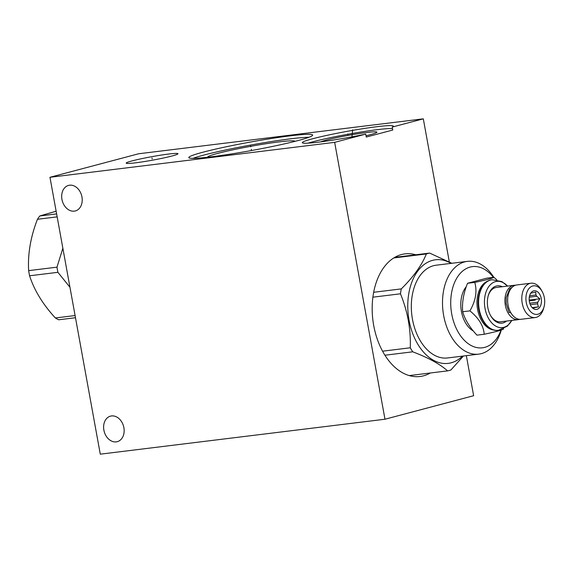 <?xml version="1.0" encoding="UTF-8"?>
<svg xmlns="http://www.w3.org/2000/svg" width="573" height="573" viewBox="0 0 573 573"><rect width="100%" height="100%" fill="white"/><g stroke="black" fill="none" stroke-linecap="round" stroke-linejoin="round"><path stroke-width="0.86" d="M449.311 261.875L423.311 118.833L138.616 153.772L49.966 177.286L100.282 454.167L384.977 419.228L473.635 395.714L466.35 355.654M49.966 177.286L334.661 142.348L384.977 419.228M103.885 430.137A13.208 10.035 -104.9 0 0 117.272 441.676A13.208 10.035 -104.9 0 0 123.883 427.68A13.208 10.035 -104.9 0 0 110.496 416.141A13.208 10.035 -104.9 0 0 103.885 430.137M61.948 199.397A13.208 10.035 -104.9 0 0 75.335 210.943A13.208 10.035 -104.9 0 0 81.953 196.947A13.208 10.035 -104.9 0 0 68.567 185.401A13.208 10.035 -104.9 0 0 61.948 199.397M365.739 134.103A46.255 3.137 169.7 0 1 302.3 142.684A46.255 3.137 169.7 0 1 347.252 131.332A46.255 3.137 169.7 0 1 393.329 126.146A46.255 3.137 169.7 0 1 392.233 127.077L392.77 130.028L366.276 137.054L365.739 134.103L334.661 142.348M423.311 118.833L392.233 127.077M203.078 152.174A62.951 4.269 169.7 0 1 271.409 138.501A62.951 4.269 169.7 0 1 312.665 135.078A62.951 4.269 169.7 0 1 298.383 140.478A62.951 4.269 169.7 0 1 230.06 154.158A62.951 4.269 169.7 0 1 188.796 157.582A62.951 4.269 169.7 0 1 203.078 152.174M132.155 160.884A26.329 1.783 169.7 0 1 161.557 155.032A26.329 1.783 169.7 0 1 177.945 153.858A26.329 1.783 169.7 0 1 172.015 155.992A26.329 1.783 169.7 0 1 144.274 161.579A26.329 1.783 169.7 0 1 126.268 163.248A26.329 1.783 169.7 0 1 132.155 160.884M193.022 158.341A62.951 4.269 -10.3 0 1 203.616 155.133A62.951 4.269 169.7 0 1 308.976 137.269M207.562 157.246A44.429 3.015 -10.3 0 1 217.64 153.406A44.429 3.015 169.7 0 1 266.008 143.737A44.429 3.015 169.7 0 1 294.98 141.359M410.189 375.465A61.769 39.952 -97 0 1 409.738 375.716M395.678 257.248A61.769 39.952 83 0 0 395.184 257.112M430.33 372.994A61.769 39.952 -97 0 1 420.059 376.49A61.769 39.952 -97 0 1 373.703 325.478A61.769 39.952 -97 0 1 405.011 253.868A61.769 39.952 -97 0 1 415.819 254.777M392.512 128.61A46.255 3.137 -10.3 0 0 353.842 133.208A46.255 3.137 -10.3 0 0 308.116 143.157M320.644 141.889A29.051 1.97 -10.3 0 1 326.359 140.07A29.051 1.97 169.7 0 1 358.089 133.724A29.051 1.97 169.7 0 1 376.934 132.205A29.051 1.97 169.7 0 1 370.344 134.669A29.051 1.97 -10.3 0 1 366.04 135.744M482.509 320.056A24.961 16.144 -97 0 1 482.437 319.927A24.961 16.144 -97 0 1 478.727 309.291A24.961 16.144 83 0 1 479.214 293.67L479.293 293.383A25.477 16.481 83 0 0 478.792 309.327A25.477 16.481 83 0 0 482.581 320.185A25.477 16.481 83 0 0 497.916 330.37A25.477 16.481 83 0 0 498.123 330.342M491.921 279.767A25.477 16.481 83 0 0 491.706 279.789A25.477 16.481 83 0 0 479.293 293.383M487.537 281.2A24.961 16.144 83 0 0 477.588 309.427A24.961 16.144 -97 0 0 493.525 330.019M496.82 279.86L493.955 277.303C491.72 278.492 485.324 280.19 474.781 282.396C477.309 291.378 475.683 300.868 469.903 310.867C478.827 318.158 483.591 325.958 484.206 334.26C494.75 332.054 501.146 330.363 503.38 329.174L503.646 328.694M493.955 277.303L486.721 278.192L467.547 283.277C463.543 293.061 461.924 302.558 462.669 311.755L469.903 310.867M467.547 283.277L474.781 282.396M462.669 311.755C465.061 319.849 469.831 327.641 476.972 335.148L484.206 334.26M466.279 286.665A25.477 16.481 83 0 0 461.423 311.461A25.477 16.481 83 0 0 473.269 330.943M493.41 277.375A40.898 26.451 83 0 0 470.147 267.068A40.898 26.451 83 0 0 451.732 314.033A40.898 26.451 83 0 0 484.737 347.36A40.898 26.451 83 0 0 501.038 330.112M493.833 277.325A46.728 30.226 83 0 0 467.339 261.374A46.728 30.226 83 0 0 464.696 261.882A46.728 30.226 83 0 0 443.316 313.495A46.728 30.226 83 0 0 478.72 354.135A46.728 30.226 83 0 0 481.363 353.627A46.728 30.226 83 0 0 501.26 330.034M478.72 354.135L447.549 357.96A46.728 30.226 83 0 1 412.137 317.32A46.728 30.226 83 0 1 433.517 265.707A46.728 30.226 -97 0 1 436.168 265.199L467.339 261.374M462.461 356.134A52.179 33.75 -97 0 1 451.166 362.802A52.179 33.75 83 0 1 409.058 320.278A52.179 33.75 83 0 1 432.551 260.357A52.179 33.75 -97 0 1 451.073 263.372M451.832 263.279L429.635 253.08A59.613 38.556 -97 0 0 427.974 253.467A59.613 38.556 83 0 0 426.333 253.961C421.893 265.127 413.548 276.773 401.301 288.899A59.613 38.556 83 0 0 400.463 293.799C407.632 311.318 410.905 329.317 410.275 347.79A59.613 38.556 83 0 0 412.732 351.815C428.253 357.688 439.871 364.041 447.585 370.874A59.613 38.556 83 0 0 449.246 370.495A59.613 38.556 -97 0 0 450.887 370L463.45 356.012M394.74 257.363L429.635 253.08M393.758 257.957L426.333 253.961M373.66 292.287L401.301 288.899M409.244 375.58L447.585 370.874M384.92 355.231L412.732 351.815M382.556 351.192L410.275 347.79M372.887 297.179L400.463 293.799M507.549 286.092A23.285 15.063 83 0 0 490.431 284.631A23.285 15.063 83 0 0 485.009 308.367A23.285 15.063 83 0 0 496.827 326.667A23.285 15.063 83 0 0 511.761 320.429L507.349 326.152L498.338 330.32A25.477 16.481 83 0 1 479.221 309.277A25.477 16.481 83 0 1 492.135 279.739L501.884 281.601L507.563 286.085M502.27 286.736A18.802 12.162 83 0 0 488.196 295.854A18.802 12.162 83 0 0 487.831 307.622A18.802 12.162 83 0 0 490.624 315.637A18.802 12.162 83 0 0 506.489 321.081M488.089 296.277A17.297 11.188 -97 0 1 496.404 287.453L514.124 285.282A17.297 11.188 -97 0 1 515.492 285.239M519.675 319.333A17.297 11.188 -97 0 1 518.343 319.627A17.297 11.188 -97 0 1 505.357 305.337A17.297 11.188 -97 0 1 514.124 285.282M518.343 319.627L500.616 321.797A17.297 11.188 -97 0 1 490.416 315.243M510.357 312.357A14.196 9.182 83 0 0 511.424 313.682M510.572 312.256A1.647 0.688 150 0 1 509.017 312.364L506.21 303.719L506.21 297.631L509.59 289.079L513.909 285.956M544.071 306.72L543.634 308.324A17.297 11.188 -97 0 1 535.211 317.557L521.043 319.29A17.297 11.188 -97 0 1 508.065 305.008A17.297 11.188 -97 0 1 516.832 284.946L530.992 283.212A17.297 11.188 -97 0 1 541.406 290.124L542.208 291.585A14.382 9.304 -97 0 1 544.35 297.716A14.382 9.304 -97 0 1 544.071 306.72A14.382 9.304 -97 0 1 534.867 314.262A14.382 9.304 -97 0 1 526.265 302.508A14.382 9.304 -97 0 1 530.705 286.937A14.382 9.304 -97 0 1 542.208 291.585M535.211 317.557A17.297 11.188 -97 0 1 522.225 303.267A17.297 11.188 -97 0 1 530.992 283.212M541.22 298.547A9.404 6.081 83 0 0 531.35 292.337A9.404 6.081 83 0 0 529.395 301.677A9.404 6.081 83 0 0 533.348 308.611A9.404 6.081 83 0 0 539.544 307.543A9.404 6.081 83 0 0 541.22 298.547M529.767 303.21L537.803 302.229L539.83 298.777L536.722 296.277A7.571 4.892 83 0 0 535.934 294.98L535.755 292.123L532.088 292.882A7.571 4.892 83 0 0 531.98 292.896A7.571 4.892 83 0 0 531.035 293.161L530.297 293.569M529.302 297.186L536.722 296.277M539.83 298.777L529.194 300.08M529.588 295.761L535.934 294.98M537.803 302.229A7.571 4.892 -97 0 1 537.531 303.797L530.304 304.686M532.503 307.93L534.774 307.651A7.571 4.892 -97 0 1 533.828 307.916A7.571 4.892 -97 0 1 533.714 307.93L532.646 308.059M534.774 307.651L538.441 306.884L537.531 303.797M532.94 308.31L533.714 307.93M538.441 306.884L532.217 307.651M69.949 287.252L57.909 272.311A59.613 38.556 -97 0 1 57.407 269.747A59.613 38.556 83 0 1 56.978 267.161L62.858 248.238M56.62 213.894L39.831 215.957L56.133 211.215M57.157 216.866L37.438 219.287A59.613 38.556 -97 0 1 39.831 215.957M56.978 267.161L28.65 270.635C27.676 253.997 30.605 236.885 37.438 219.287M57.909 272.311L29.588 275.785A59.613 38.556 -97 0 1 29.08 273.221A59.613 38.556 -97 0 1 28.65 270.635M75.486 317.721L58.697 319.784A59.613 38.556 -97 0 1 55.373 317.965C42.875 304.385 34.28 290.325 29.588 275.785M75.092 315.544L55.373 317.965M250.816 146.81L250.645 145.85L250.816 146.81M251.268 149.281L251.497 150.527M347.897 134.899L347.725 133.932M152.174 158.914L151.995 157.955L152.174 158.914M352.316 134.354L352.137 133.394M352.617 129.792L351.944 136.84M535.304 300.109L529.273 300.854M497.916 330.37L498.338 330.32M491.706 279.789L492.135 279.739"/></g></svg>
